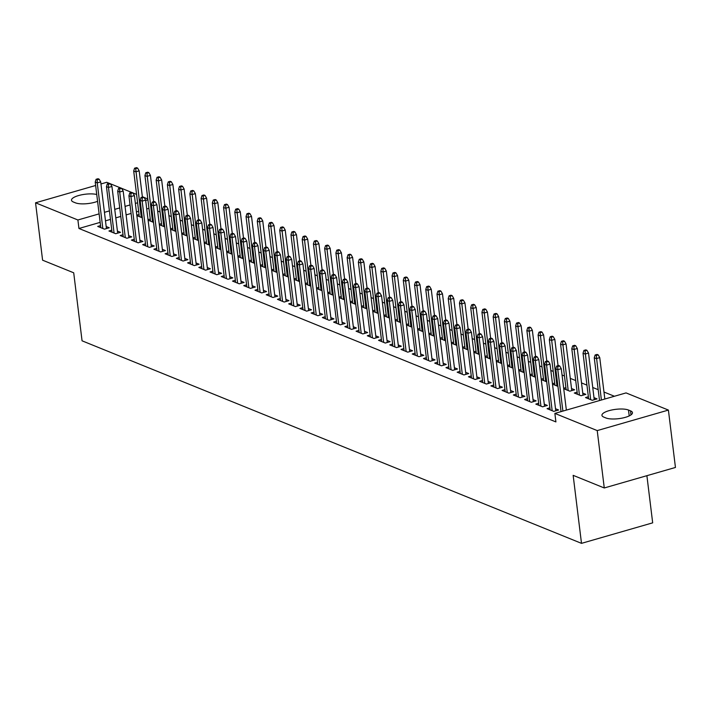 <?xml version="1.0" encoding="UTF-8"?>
<svg xmlns="http://www.w3.org/2000/svg" width="711" height="711" viewBox="0 0 711 711"><rect width="100%" height="100%" fill="white"/><g stroke="black" fill="none" stroke-linecap="round" stroke-linejoin="round"><path stroke-width="1.07" d="M614.411 396.258L603.977 392.028M598.182 389.681L592.743 387.477M586.948 385.122L581.509 382.918M575.714 380.563L570.275 378.359M564.481 376.012L562.054 375.026M553.247 371.453L550.821 370.467M542.013 366.903L539.587 365.916M530.779 362.343L528.353 361.357M519.545 357.793L517.119 356.806M508.312 353.234L505.885 352.247M497.078 348.674L494.652 347.688M485.844 344.124L483.418 343.137M474.61 339.565L472.184 338.578M463.376 335.014L460.95 334.028M452.143 330.455L449.716 329.469M440.918 325.896L438.483 324.918M429.684 321.345L427.249 320.359M418.45 316.786L416.015 315.8M407.216 312.236L404.781 311.249M395.983 307.676L393.547 306.69M384.749 303.126L382.314 302.139M373.515 298.567L371.08 297.58M362.281 294.007L359.846 293.021M351.047 289.457L348.612 288.47M339.814 284.898L337.378 283.911M328.58 280.347L326.153 279.361M317.346 275.788L314.92 274.801M306.112 271.229L303.686 270.251M294.878 266.678L292.452 265.692M283.645 262.119L281.218 261.133M272.411 257.569L269.984 256.582M261.177 253.009L258.751 252.023M249.943 248.45L247.517 247.472M238.709 243.9L236.283 242.913M227.476 239.34L225.049 238.354M216.242 234.79L213.815 233.803M205.008 230.231L202.582 229.244M193.774 225.68L191.348 224.694M182.54 221.121L180.114 220.134M171.307 216.562L168.88 215.575M160.082 212.011L157.646 211.025M626.053 392.907L668.402 410.078L597.222 430.59L554.873 413.411L626.053 392.907M597.222 430.59L604.27 487.968L675.45 467.456L668.402 410.078M646.894 475.686L652.68 522.843L581.5 543.355L82.058 340.809L73.713 272.802L42.598 260.19L35.55 202.804L95.638 185.491M100.953 183.962L106.73 182.3L109.201 183.305M110.401 183.785L120.435 187.855M121.634 188.344L131.668 192.414M132.868 192.894L136.565 194.396M142.36 196.751L142.902 196.965M144.102 197.454L147.799 198.956M588.379 396.747L585.535 397.565L592.281 400.293L597.089 398.907L593.996 397.653M549.896 407.83L547.061 408.647L553.798 411.376L558.606 409.998L555.513 408.736M565.912 387.628L563.681 388.277M571.528 388.544L574.621 389.797L569.813 391.183L563.734 388.721M527.429 398.72L524.594 399.538L531.33 402.266L536.138 400.88L533.046 399.626M543.444 378.519L541.213 379.167M541.267 379.612L546.706 381.816M504.961 389.61L502.126 390.428L508.863 393.156L513.68 391.77L510.587 390.517M520.976 369.409L518.746 370.049M518.799 370.493L524.238 372.697M482.493 380.492L479.658 381.309L486.395 384.047L491.212 382.66L488.119 381.407M498.509 360.299L496.278 360.939M496.331 361.384L501.77 363.588M460.035 371.382L457.191 372.2L463.936 374.937L468.745 373.551L465.652 372.297M476.041 351.19L473.81 351.829M473.864 352.274L479.303 354.478M437.567 362.272L434.723 363.09L441.469 365.827L446.277 364.441L443.184 363.188M453.574 342.08L451.343 342.72M451.396 343.164L456.835 345.368M415.1 353.163L412.256 353.98L419.001 356.709L423.809 355.322L420.716 354.069M431.106 332.961L428.875 333.61M428.929 334.054L434.368 336.259M392.632 344.053L389.788 344.871L396.534 347.599L401.342 346.213L398.249 344.959M408.638 323.852L406.408 324.5M406.461 324.936L411.9 327.149M370.164 334.934L367.32 335.752L374.066 338.489L378.874 337.103L375.781 335.85M386.171 314.742L383.94 315.382M383.993 315.826L389.432 318.03M347.697 325.825L344.862 326.642L351.598 329.38L356.407 327.993L353.314 326.74M363.703 305.632L361.472 306.272M361.535 306.717L366.965 308.921M325.229 316.715L322.394 317.533L329.131 320.27L333.939 318.884L330.846 317.63M341.236 296.523L339.014 297.162M339.067 297.607L344.506 299.811M302.762 307.605L299.926 308.423L306.663 311.16L311.471 309.774L308.378 308.521M318.777 287.413L316.546 288.053M316.599 288.497L322.039 290.701M280.294 298.496L277.459 299.313L284.196 302.042L289.004 300.655L285.911 299.402M296.309 278.294L294.078 278.943M294.132 279.387L299.571 281.592M257.826 289.386L254.991 290.204L261.728 292.932L266.536 291.546L263.443 290.292M273.842 269.185L271.611 269.825M271.664 270.269L277.103 272.482M235.359 280.267L232.524 281.085L239.26 283.822L244.077 282.436L240.985 281.183M251.374 260.075L249.143 260.715M249.197 261.159L254.636 263.363M212.891 271.158L210.056 271.975L216.793 274.713L221.61 273.326L218.517 272.073M228.906 250.965L226.676 251.605M226.729 252.05L232.168 254.254M190.424 262.048L187.588 262.866L194.334 265.603L199.142 264.216L196.049 262.963M206.439 241.856L204.208 242.495M204.261 242.94L209.701 245.144M167.965 252.938L165.121 253.756L171.866 256.484L176.675 255.107L173.582 253.845M183.971 232.737L181.74 233.386M181.794 233.83L187.233 236.034M145.497 243.829L142.653 244.646L149.399 247.375L154.207 245.988L151.114 244.735M161.504 223.627L159.273 224.276M159.326 224.72L164.765 226.925M123.03 234.719L120.186 235.537L126.931 238.265L131.739 236.879L128.647 235.625M139.036 214.518L136.805 215.157M136.859 215.602L142.298 217.815M100.562 225.6L97.718 226.418L104.464 229.155L109.272 227.769L106.179 226.516M148.946 208.314L146.724 208.954M138.636 211.283L136.414 211.922M131.091 213.46L126.105 214.9M120.781 216.428L115.795 217.868M110.472 219.397L105.486 220.837M100.162 222.365L78.948 228.48L555.913 421.916L554.873 413.411M111.796 230.16L108.952 230.977L115.697 233.715L120.506 232.328L117.413 231.075M150.27 219.077L148.039 219.717M148.092 220.161L153.532 222.365M134.263 239.269L131.419 240.087L138.165 242.824L142.973 241.438L139.88 240.185M172.737 228.187L170.507 228.826M170.56 229.271L175.999 231.475M156.731 248.379L153.887 249.197L160.633 251.934L165.441 250.548L162.348 249.294M195.205 237.296L192.974 237.936M193.028 238.381L198.467 240.585M179.199 257.498L176.355 258.315L183.1 261.044L187.908 259.657L184.816 258.404M217.673 246.406L215.442 247.055M215.495 247.49L220.934 249.703M201.657 266.607L198.822 267.425L205.559 270.153L210.376 268.767L207.283 267.514M240.14 255.516L237.909 256.164M237.963 256.609L243.402 258.813M224.125 275.717L221.29 276.535L228.027 279.263L232.844 277.885L229.751 276.623M262.608 264.634L260.377 265.274M260.43 265.718L265.87 267.923M246.593 284.827L243.757 285.644L250.494 288.382L255.302 286.995L252.209 285.742M285.075 273.744L282.845 274.384M282.898 274.828L288.337 277.032M269.06 293.936L266.225 294.754L272.962 297.491L277.77 296.105L274.677 294.852M307.543 282.854L305.312 283.493M305.366 283.938L310.805 286.142M291.528 303.046L288.693 303.864L295.429 306.601L300.238 305.215L297.145 303.961M330.002 291.963L327.78 292.603M327.833 293.048L333.272 295.261M313.995 312.165L311.16 312.982L317.897 315.711L322.705 314.324L319.612 313.071M352.469 301.073L350.239 301.722M350.301 302.166L355.731 304.37M336.463 321.274L333.628 322.092L340.365 324.82L345.173 323.434L342.08 322.181M374.937 310.183L372.706 310.831M372.768 311.276L378.199 313.48M358.931 330.384L356.095 331.202L362.832 333.93L367.64 332.552L364.547 331.29M397.405 319.301L395.174 319.941M395.227 320.385L400.666 322.59M381.398 339.494L378.554 340.311L385.3 343.049L390.108 341.662L387.015 340.409M419.872 328.411L417.641 329.051M417.695 329.495L423.134 331.699M403.866 348.603L401.022 349.421L407.767 352.158L412.576 350.772L409.483 349.519M442.34 337.521L440.109 338.16M440.162 338.605L445.601 340.809M426.333 357.713L423.489 358.531L430.235 361.268L435.043 359.882L431.95 358.628M464.807 346.63L462.577 347.27M462.63 347.715L468.069 349.928M448.801 366.832L445.957 367.649L452.703 370.378L457.511 368.991L454.418 367.738M487.275 355.74L485.044 356.389M485.098 356.833L490.537 359.037M471.26 375.941L468.425 376.759L475.17 379.487L479.978 378.101L476.885 376.848M509.743 364.859L507.512 365.498M507.565 365.943L513.004 368.147M493.727 385.051L490.892 385.869L497.629 388.606L502.446 387.219L499.353 385.957M532.21 373.968L529.979 374.608M530.033 375.053L535.472 377.257M516.195 394.161L513.36 394.978L520.097 397.716L524.914 396.329L521.821 395.076M554.678 383.078L552.447 383.718M552.5 384.162L557.939 386.366M538.662 403.27L535.827 404.088L542.564 406.825L547.372 405.439L544.279 404.186M577.145 392.188L574.301 393.005L581.047 395.743L585.855 394.356L582.762 393.103M630.524 410.86A14.353 4.275 173 0 1 632.461 412.664A14.353 4.275 173 0 1 622.187 418.104A14.353 4.275 173 0 1 605.896 417.961L603.879 417.135A14.353 4.275 173 0 1 601.941 415.34A14.353 4.275 173 0 1 612.215 409.9A14.353 4.275 173 0 1 628.497 410.043L630.524 410.86L631.013 414.877M78.948 228.48L77.899 219.983L35.55 202.804M604.27 487.968L573.155 475.348L581.5 543.355M97.576 201.32A14.353 4.275 173 0 1 75.455 202.839L73.429 202.022A14.353 4.275 173 0 1 71.5 200.226A14.353 4.275 173 0 1 80.681 195.018A14.353 4.275 173 0 1 96.74 194.503M147.906 199.809L145.675 200.458M137.596 202.786L135.366 203.426M130.051 204.955L125.056 206.394M119.741 207.923L114.747 209.363M109.432 210.9L104.437 212.331M99.122 213.869L77.899 219.983M106.437 228.587L100.704 181.909L97.238 182.905L102.837 228.498M97.22 179.741L99.14 179.19L98.02 178.728L96.101 179.288L97.22 179.741L97.238 182.905L95.221 182.087L100.811 227.68M100.704 181.909L99.14 179.19M96.101 179.288L95.221 182.087M137.623 168.098L136.494 167.645L134.575 168.205L135.694 168.658L137.623 168.098L139.178 170.827L135.712 171.822L133.695 171.004L139.294 216.588M135.694 168.658L141.311 217.415M139.178 170.827L142.404 197.116M133.695 171.004L134.575 168.205M117.671 233.146L111.938 186.469L108.472 187.464L114.071 233.048M108.454 184.3L110.374 183.74L109.254 183.287L107.334 183.838L108.454 184.3L108.472 187.464L106.454 186.646L112.045 232.23M111.938 186.469L110.374 183.74M107.334 183.838L106.454 186.646M128.904 237.696L123.172 191.019L119.706 192.023L125.305 237.607M119.688 188.85L121.608 188.299L120.488 187.846L118.568 188.397L119.688 188.85L119.706 192.023L117.688 191.197L123.279 236.79M123.172 191.019L121.608 188.299M118.568 188.397L117.688 191.197M148.857 172.657L147.728 172.204L145.808 172.755L146.928 173.208L148.857 172.657L150.412 175.377L146.946 176.381L144.928 175.555L150.528 221.148M146.928 173.208L152.545 221.965M150.412 175.377L153.638 201.666M144.928 175.555L145.808 172.755M160.091 177.217L158.962 176.755L157.042 177.315L158.162 177.768L160.091 177.217L161.646 179.936L158.18 180.932L156.162 180.114L161.761 225.698M158.162 177.768L163.779 226.525M161.646 179.936L164.872 206.226M156.162 180.114L157.042 177.315M140.138 242.255L134.406 195.578L130.94 196.574L136.539 242.167M130.922 193.41L132.841 192.85L131.722 192.397L129.793 192.957L130.922 193.41L130.94 196.574L128.922 195.756L134.512 241.34M134.406 195.578L132.841 192.85M129.793 192.957L128.922 195.756M151.363 246.806L145.639 200.129L142.173 201.133L147.772 246.717M142.156 197.96L144.075 197.409L142.955 196.956L141.027 197.507L142.156 197.96L142.173 201.133L140.147 200.306L145.746 245.899M145.639 200.129L144.075 197.409M141.027 197.507L140.147 200.306M171.324 181.767L170.196 181.314L168.276 181.865L169.396 182.327L171.324 181.767L172.88 184.496L169.414 185.491L167.396 184.673L172.995 230.257M169.396 182.327L175.013 231.075M172.88 184.496L176.106 210.776M167.396 184.673L168.276 181.865M182.558 186.326L181.429 185.864L179.51 186.424L180.63 186.877L182.558 186.326L184.113 189.046L180.647 190.041L178.63 189.224L184.229 234.817M180.63 186.877L186.246 235.634M184.113 189.046L187.34 215.335M178.63 189.224L179.51 186.424M162.597 251.365L156.873 204.688L153.407 205.683L159.006 251.276M153.389 202.519L155.309 201.968L154.189 201.506L152.261 202.066L153.389 202.519L153.407 205.683L151.381 204.866L156.98 250.45M156.873 204.688L155.309 201.968M152.261 202.066L151.381 204.866M193.792 190.877L192.663 190.424L190.744 190.975L191.863 191.437L193.792 190.877L195.347 193.605L191.881 194.601L189.864 193.783L195.463 239.367M191.863 191.437L197.48 240.185M195.347 193.605L198.573 219.886M189.864 193.783L190.744 190.975M173.831 255.924L168.107 209.247L164.641 210.243L170.24 255.827M164.623 207.079L166.543 206.519L165.423 206.066L163.494 206.617L164.623 207.079L164.641 210.243L162.615 209.425L168.214 255.009M168.107 209.247L166.543 206.519M163.494 206.617L162.615 209.425M205.026 195.436L203.897 194.983L201.977 195.534L203.097 195.987L205.026 195.436L206.581 198.156L203.115 199.16L201.097 198.333L206.697 243.926M203.097 195.987L208.714 244.744M206.581 198.156L209.807 224.445M201.097 198.333L201.977 195.534M185.064 260.475L179.332 213.798L175.875 214.793L181.474 260.386M175.857 211.629L177.777 211.078L176.657 210.625L174.728 211.176L175.857 211.629L175.875 214.793L173.848 213.975L179.448 259.568M179.332 213.798L177.777 211.078M174.728 211.176L173.848 213.975M216.26 199.995L215.131 199.533L213.211 200.093L214.331 200.546L216.26 199.995L217.815 202.715L214.349 203.71L212.331 202.893L217.93 248.477M214.331 200.546L219.948 249.303M217.815 202.715L221.041 229.004M212.331 202.893L213.211 200.093M196.298 265.034L190.566 218.357L187.109 219.352L192.708 264.945M187.091 216.188L189.01 215.629L187.891 215.175L185.962 215.726L187.091 216.188L187.109 219.352L185.082 218.535L190.681 264.119M190.566 218.357L189.01 215.629M185.962 215.726L185.082 218.535M227.484 204.546L226.365 204.093L224.445 204.644L225.565 205.097L227.484 204.546L229.049 207.274L225.583 208.27L223.565 207.443L229.155 253.036M225.565 205.097L231.182 253.854M229.049 207.274L232.275 233.555M223.565 207.443L224.445 204.644M207.532 269.585L201.8 222.907L198.342 223.912L203.941 269.496M198.325 220.739L200.244 220.188L199.124 219.735L197.196 220.286L198.325 220.739L198.342 223.912L196.316 223.085L201.915 268.678M201.8 222.907L200.244 220.188M197.196 220.286L196.316 223.085M238.718 209.105L237.598 208.643L235.679 209.203L236.799 209.656L238.718 209.105L240.282 211.825L236.816 212.82L234.799 212.002L240.389 257.595M236.799 209.656L242.415 258.413M240.282 211.825L243.509 238.114M234.799 212.002L235.679 209.203M218.766 274.144L213.033 227.467L209.576 228.462L215.175 274.055M209.558 225.298L211.478 224.747L210.358 224.285L208.43 224.845L209.558 225.298L209.576 228.462L207.55 227.644L213.149 273.228M213.033 227.467L211.478 224.747M208.43 224.845L207.55 227.644M249.952 213.656L248.832 213.202L246.913 213.753L248.032 214.215L249.952 213.656L251.516 216.384L248.05 217.379L246.033 216.562L251.623 262.146M248.032 214.215L253.649 262.963M251.516 216.384L254.742 242.664M246.033 216.562L246.913 213.753M230 278.703L224.267 232.026L220.81 233.021L226.409 278.605M220.792 229.849L222.712 229.298L221.592 228.844L219.663 229.395L220.792 229.849L220.81 233.021L218.784 232.204L224.383 277.788M224.267 232.026L222.712 229.298M219.663 229.395L218.784 232.204M261.186 218.215L260.066 217.762L258.137 218.313L259.266 218.766L261.186 218.215L262.75 220.934L259.284 221.939L257.266 221.112L262.857 266.705M259.266 218.766L264.883 267.523M262.75 220.934L265.976 247.224M257.266 221.112L258.137 218.313M241.233 283.254L235.501 236.576L232.044 237.572L237.634 283.165M232.026 234.408L233.946 233.857L232.826 233.395L230.897 233.955L232.026 234.408L232.044 237.572L230.017 236.754L235.617 282.347M235.501 236.576L233.946 233.857M230.897 233.955L230.017 236.754M272.42 222.765L271.3 222.312L269.371 222.872L270.5 223.325L272.42 222.765L273.984 225.494L270.518 226.489L268.491 225.671L274.091 271.255M270.5 223.325L276.117 272.082M273.984 225.494L277.21 251.783M268.491 225.671L269.371 222.872M252.467 287.813L246.735 241.136L243.278 242.131L248.868 287.715M243.251 238.967L245.179 238.407L244.06 237.954L242.131 238.505L243.251 238.967L243.278 242.131L241.251 241.313L246.85 286.897M246.735 241.136L245.179 238.407M242.131 238.505L241.251 241.313M283.653 227.324L282.534 226.871L280.605 227.422L281.734 227.875L283.653 227.324L285.218 230.044L281.752 231.048L279.725 230.222L285.324 275.815M281.734 227.875L287.351 276.632M285.218 230.044L288.444 256.333M279.725 230.222L280.605 227.422M263.701 292.363L257.969 245.686L254.511 246.69L260.102 292.274M254.485 243.518L256.413 242.966L255.293 242.513L253.365 243.064L254.485 243.518L254.511 246.69L252.485 245.864L258.084 291.457M257.969 245.686L256.413 242.966M253.365 243.064L252.485 245.864M294.887 231.884L293.767 231.422L291.839 231.982L292.968 232.435L294.887 231.884L296.451 234.603L292.985 235.599L290.959 234.781L296.558 280.365M292.968 232.435L298.584 281.192M296.451 234.603L299.678 260.893M290.959 234.781L291.839 231.982M274.935 296.922L269.202 250.245L265.745 251.241L271.335 296.834M265.718 248.077L267.647 247.517L266.518 247.064L264.599 247.624L265.718 248.077L265.745 251.241L263.719 250.423L269.318 296.007M269.202 250.245L267.647 247.517M264.599 247.624L263.719 250.423M306.121 236.434L305.001 235.981L303.073 236.532L304.201 236.994L306.121 236.434L307.685 239.163L304.219 240.158L302.193 239.34L307.792 284.924M304.201 236.994L309.818 285.742M307.685 239.163L310.911 265.443M302.193 239.34L303.073 236.532M286.169 301.473L280.436 254.796L276.97 255.8L282.569 301.384M276.952 252.627L278.881 252.076L277.752 251.623L275.832 252.174L276.952 252.627L276.97 255.8L274.953 254.973L280.552 300.566M280.436 254.796L278.881 252.076M275.832 252.174L274.953 254.973M317.355 240.993L316.235 240.54L314.306 241.091L315.435 241.544L317.355 240.993L318.91 243.713L315.453 244.708L313.427 243.891L319.026 289.484M315.435 241.544L321.052 290.301M318.91 243.713L322.145 270.002M313.427 243.891L314.306 241.091M297.402 306.032L291.67 259.355L288.204 260.35L293.803 305.943M288.186 257.186L290.115 256.635L288.986 256.173L287.066 256.733L288.186 257.186L288.204 260.35L286.186 259.533L291.786 305.126M291.67 259.355L290.115 256.635M287.066 256.733L286.186 259.533M328.589 245.544L327.469 245.091L325.54 245.642L326.669 246.104L328.589 245.544L330.144 248.272L326.687 249.268L324.66 248.45L330.26 294.034M326.669 246.104L332.286 294.861M330.144 248.272L333.379 274.553M324.66 248.45L325.54 245.642M308.636 310.591L302.904 263.914L299.438 264.91L305.037 310.494M299.42 261.746L301.348 261.186L300.22 260.733L298.3 261.284L299.42 261.746L299.438 264.91L297.42 264.092L303.019 309.676M302.904 263.914L301.348 261.186M298.3 261.284L297.42 264.092M339.822 250.103L338.703 249.65L336.774 250.201L337.903 250.654L339.822 250.103L341.378 252.823L337.921 253.827L335.894 253L341.493 298.593M337.903 250.654L343.52 299.411M341.378 252.823L344.613 279.112M335.894 253L336.774 250.201M319.87 315.142L314.138 268.465L310.671 269.46L316.271 315.053M310.654 266.296L312.582 265.745L311.454 265.292L309.534 265.843L310.654 266.296L310.671 269.46L308.654 268.642L314.253 314.235M314.138 268.465L312.582 265.745M309.534 265.843L308.654 268.642M351.056 254.662L349.936 254.2L348.008 254.76L349.137 255.213L351.056 254.662L352.612 257.382L349.154 258.377L347.128 257.56L352.727 303.144M349.137 255.213L354.753 303.97M352.612 257.382L355.847 283.671M347.128 257.56L348.008 254.76M331.104 319.701L325.371 273.024L321.905 274.019L327.504 319.612M321.887 270.855L323.816 270.296L322.687 269.842L320.768 270.402L321.887 270.855L321.905 274.019L319.888 273.202L325.487 318.786M325.371 273.024L323.816 270.296M320.768 270.402L319.888 273.202M362.29 259.213L361.17 258.76L359.242 259.311L360.37 259.764L362.29 259.213L363.845 261.941L360.388 262.937L358.362 262.119L363.961 307.703M360.37 259.764L365.978 308.521M363.845 261.941L367.072 288.222M358.362 262.119L359.242 259.311M342.338 324.252L336.605 277.574L333.139 278.579L338.738 324.163M333.121 275.406L335.05 274.855L333.921 274.402L332.001 274.953L333.121 275.406L333.139 278.579L331.122 277.752L336.721 323.345M336.605 277.574L335.05 274.855M332.001 274.953L331.122 277.752M373.524 263.772L372.404 263.31L370.475 263.87L371.595 264.323L373.524 263.772L375.079 266.492L371.622 267.487L369.596 266.669L375.195 312.262M371.595 264.323L377.212 313.08M375.079 266.492L378.305 292.781M369.596 266.669L370.475 263.87M353.571 328.811L347.839 282.134L344.373 283.129L349.972 328.722M344.355 279.965L346.284 279.414L345.155 278.952L343.235 279.512L344.355 279.965L344.373 283.129L342.355 282.311L347.955 327.895M347.839 282.134L346.284 279.414M343.235 279.512L342.355 282.311M384.758 268.323L383.638 267.869L381.709 268.42L382.829 268.882L384.758 268.323L386.313 271.051L382.856 272.046L380.829 271.229L386.429 316.813M382.829 268.882L388.446 317.63M386.313 271.051L389.539 297.331M380.829 271.229L381.709 268.42M364.805 333.37L359.073 286.693L355.607 287.688L361.206 333.272M355.589 284.524L357.517 283.965L356.389 283.511L354.469 284.062L355.589 284.524L355.607 287.688L353.589 286.871L359.188 332.455M359.073 286.693L357.517 283.965M354.469 284.062L353.589 286.871M395.991 272.882L394.863 272.429L392.943 272.98L394.063 273.433L395.991 272.882L397.547 275.601L394.09 276.606L392.063 275.779L397.662 321.372M394.063 273.433L399.68 322.19M397.547 275.601L400.773 301.891M392.063 275.779L392.943 272.98M376.039 337.921L370.307 291.243L366.84 292.239L372.44 337.832M366.823 289.075L368.742 288.524L367.623 288.062L365.703 288.622L366.823 289.075L366.84 292.239L364.823 291.421L370.413 337.014M370.307 291.243L368.742 288.524M365.703 288.622L364.823 291.421M407.225 277.432L406.097 276.979L404.177 277.539L405.297 277.992L407.225 277.432L408.781 280.161L405.323 281.156L403.297 280.338L408.896 325.922M405.297 277.992L410.914 326.749M408.781 280.161L412.007 306.45M403.297 280.338L404.177 277.539M387.273 342.48L381.54 295.803L378.074 296.798L383.673 342.382M378.056 293.634L379.976 293.074L378.856 292.621L376.937 293.172L378.056 293.634L378.074 296.798L376.057 295.98L381.647 341.564M381.54 295.803L379.976 293.074M376.937 293.172L376.057 295.98M418.459 281.991L417.33 281.538L415.411 282.089L416.53 282.543L418.459 281.991L420.014 284.711L416.548 285.715L414.531 284.889L420.13 330.482M416.53 282.543L422.147 331.299M420.014 284.711L423.241 311M414.531 284.889L415.411 282.089M398.507 347.03L392.774 300.353L389.308 301.357L394.907 346.941M389.29 298.185L391.21 297.633L390.09 297.18L388.17 297.731L389.29 298.185L389.308 301.357L387.291 300.531L392.881 346.124M392.774 300.353L391.21 297.633M388.17 297.731L387.291 300.531M429.693 286.551L428.564 286.089L426.644 286.649L427.764 287.102L429.693 286.551L431.248 289.27L427.782 290.266L425.765 289.448L431.364 335.041M427.764 287.102L433.381 335.859M431.248 289.27L434.474 315.56M425.765 289.448L426.644 286.649M409.74 351.59L404.008 304.912L400.542 305.908L406.141 351.501M400.524 302.744L402.444 302.193L401.324 301.731L399.404 302.291L400.524 302.744L400.542 305.908L398.524 305.09L404.115 350.674M404.008 304.912L402.444 302.193M399.404 302.291L398.524 305.09M440.927 291.101L439.798 290.648L437.878 291.199L438.998 291.661L440.927 291.101L442.482 293.83L439.016 294.825L436.998 294.007L442.598 339.591M438.998 291.661L444.615 340.409M442.482 293.83L445.708 320.11M436.998 294.007L437.878 291.199M420.974 356.14L415.242 309.472L411.776 310.467L417.375 356.051M411.758 307.294L413.678 306.743L412.558 306.29L410.629 306.841L411.758 307.294L411.776 310.467L409.749 309.64L415.348 355.233M415.242 309.472L413.678 306.743M410.629 306.841L409.749 309.64M452.16 295.66L451.032 295.207L449.112 295.758L450.232 296.211L452.16 295.66L453.716 298.38L450.25 299.375L448.232 298.558L453.831 344.151M450.232 296.211L455.849 344.968M453.716 298.38L456.942 324.669M448.232 298.558L449.112 295.758M432.199 360.699L426.476 314.022L423.009 315.017L428.609 360.61M422.992 311.853L424.911 311.302L423.792 310.84L421.863 311.4L422.992 311.853L423.009 315.017L420.983 314.2L426.582 359.793M426.476 314.022L424.911 311.302M421.863 311.4L420.983 314.2M463.394 300.211L462.266 299.758L460.346 300.318L461.466 300.771L463.394 300.211L464.95 302.939L461.483 303.935L459.466 303.117L465.065 348.701M461.466 300.771L467.083 349.528M464.95 302.939L468.176 329.229M459.466 303.117L460.346 300.318M443.433 365.258L437.709 318.581L434.243 319.577L439.842 365.161M434.225 316.413L436.145 315.853L435.025 315.4L433.097 315.951L434.225 316.413L434.243 319.577L432.217 318.759L437.816 364.343M437.709 318.581L436.145 315.853M433.097 315.951L432.217 318.759M474.628 304.77L473.499 304.317L471.58 304.868L472.699 305.321L474.628 304.77L476.183 307.49L472.717 308.494L470.7 307.667L476.299 353.26M472.699 305.321L478.316 354.078M476.183 307.49L479.41 333.779M470.7 307.667L471.58 304.868M454.667 369.809L448.943 323.132L445.477 324.136L451.076 369.72M445.459 320.963L447.379 320.412L446.259 319.959L444.331 320.51L445.459 320.963L445.477 324.136L443.451 323.309L449.05 368.902M448.943 323.132L447.379 320.412M444.331 320.51L443.451 323.309M485.862 309.329L484.733 308.867L482.813 309.427L483.933 309.88L485.862 309.329L487.417 312.049L483.951 313.044L481.934 312.227L487.533 357.811M483.933 309.88L489.55 358.637M487.417 312.049L490.643 338.338M481.934 312.227L482.813 309.427M465.901 374.368L460.168 327.691L456.711 328.686L462.31 374.279M456.693 325.522L458.613 324.963L457.493 324.509L455.564 325.069L456.693 325.522L456.711 328.686L454.685 327.869L460.284 373.453M460.168 327.691L458.613 324.963M455.564 325.069L454.685 327.869M497.096 313.88L495.967 313.427L494.047 313.978L495.167 314.44L497.096 313.88L498.651 316.608L495.185 317.604L493.167 316.786L498.758 362.37M495.167 314.44L500.784 363.188M498.651 316.608L501.877 342.889M493.167 316.786L494.047 313.978M477.134 378.919L471.402 332.241L467.945 333.246L473.544 378.83M467.927 330.073L469.847 329.522L468.727 329.069L466.798 329.62L467.927 330.073L467.945 333.246L465.918 332.419L471.517 378.012M471.402 332.241L469.847 329.522M466.798 329.62L465.918 332.419M508.321 318.439L507.201 317.977L505.281 318.537L506.401 318.99L508.321 318.439L509.885 321.159L506.419 322.154L504.401 321.336L509.991 366.929M506.401 318.99L512.018 367.747M509.885 321.159L513.111 347.448M504.401 321.336L505.281 318.537M488.368 383.478L482.636 336.801L479.178 337.796L484.778 383.389M479.161 334.632L481.08 334.081L479.961 333.619L478.032 334.179L479.161 334.632L479.178 337.796L477.152 336.978L482.751 382.562M482.636 336.801L481.08 334.081M478.032 334.179L477.152 336.978M519.554 322.99L518.435 322.536L516.515 323.087L517.635 323.549L519.554 322.99L521.119 325.718L517.652 326.713L515.635 325.896L521.225 371.48M517.635 323.549L523.252 372.297M521.119 325.718L524.345 351.998M515.635 325.896L516.515 323.087M499.602 388.037L493.869 341.36L490.412 342.355L496.011 387.939M490.394 339.191L492.314 338.632L491.194 338.178L489.266 338.729L490.394 339.191L490.412 342.355L488.386 341.538L493.985 387.122M493.869 341.36L492.314 338.632M489.266 338.729L488.386 341.538M530.788 327.549L529.668 327.096L527.749 327.647L528.868 328.1L530.788 327.549L532.352 330.268L528.886 331.273L526.869 330.446L532.459 376.039M528.868 328.1L534.485 376.857M532.352 330.268L535.579 356.558M526.869 330.446L527.749 327.647M510.836 392.588L505.103 345.91L501.646 346.906L507.245 392.499M501.628 343.742L503.548 343.191L502.428 342.738L500.5 343.289L501.628 343.742L501.646 346.906L499.62 346.088L505.219 391.681M505.103 345.91L503.548 343.191M500.5 343.289L499.62 346.088M542.022 332.108L540.902 331.646L538.974 332.206L540.102 332.659L542.022 332.108L543.586 334.828L540.12 335.823L538.103 335.005L543.693 380.589M540.102 332.659L545.719 381.416M543.586 334.828L546.812 361.117M538.103 335.005L538.974 332.206M522.07 397.147L516.337 350.47L512.88 351.465L518.47 397.058M512.862 348.301L514.782 347.741L513.662 347.288L511.733 347.839L512.862 348.301L512.88 351.465L510.853 350.647L516.453 396.231M516.337 350.47L514.782 347.741M511.733 347.839L510.853 350.647M553.256 336.659L552.136 336.205L550.207 336.756L551.336 337.21L553.256 336.659L554.82 339.387L551.354 340.382L549.327 339.565L554.927 385.149M551.336 337.21L556.953 385.966M554.82 339.387L558.046 365.667M549.327 339.565L550.207 336.756M533.303 401.697L527.571 355.02L524.114 356.024L529.704 401.608M524.087 352.852L526.016 352.3L524.896 351.847L522.967 352.398L524.087 352.852L524.114 356.024L522.087 355.198L527.686 400.791M527.571 355.02L526.016 352.3M522.967 352.398L522.087 355.198M564.49 341.218L563.37 340.756L561.441 341.316L562.57 341.769L564.49 341.218L566.054 343.937L562.588 344.933L560.561 344.115L566.16 389.708M562.57 341.769L568.187 390.526M566.054 343.937L571.777 390.615M560.561 344.115L561.441 341.316M544.537 406.257L538.805 359.579L535.347 360.575L540.938 406.168M535.321 357.411L537.249 356.86L536.121 356.398L534.201 356.958L535.321 357.411L535.347 360.575L533.321 359.757L538.92 405.341M538.805 359.579L537.249 356.86M534.201 356.958L533.321 359.757M575.723 345.768L574.604 345.315L572.675 345.866L573.804 346.328L575.723 345.768L577.288 348.497L573.821 349.492L571.795 348.674L577.394 394.258M573.804 346.328L579.421 395.076M577.288 348.497L583.011 395.174M571.795 348.674L572.675 345.866M555.771 410.816L550.038 364.139L546.581 365.134L552.171 410.718M546.555 361.961L548.483 361.41L547.354 360.957L545.435 361.508L546.555 361.961L546.581 365.134L544.555 364.316L550.154 409.9M550.038 364.139L548.483 361.41M545.435 361.508L544.555 364.316M586.957 350.327L585.837 349.874L583.909 350.425L585.037 350.879L586.957 350.327L588.521 353.047L585.055 354.051L583.029 353.225L588.628 398.818M585.037 350.879L590.654 399.635M588.521 353.047L594.245 399.724M583.029 353.225L583.909 350.425M566.356 410.105L561.272 368.689L557.806 369.684L562.899 411.1M557.788 366.52L559.717 365.969L558.588 365.507L556.669 366.067L557.788 366.52L557.806 369.684L555.789 368.867L561.041 411.633M561.272 368.689L559.717 365.969M556.669 366.067L555.789 368.867M598.191 354.878L597.071 354.425L595.143 354.985L596.271 355.438L598.191 354.878L599.746 357.606L596.289 358.602L594.263 357.784L599.515 400.551M596.271 355.438L601.373 400.017M599.746 357.606L604.839 399.013M594.263 357.784L595.143 354.985M628.497 410.043L629.217 415.917"/></g></svg>
